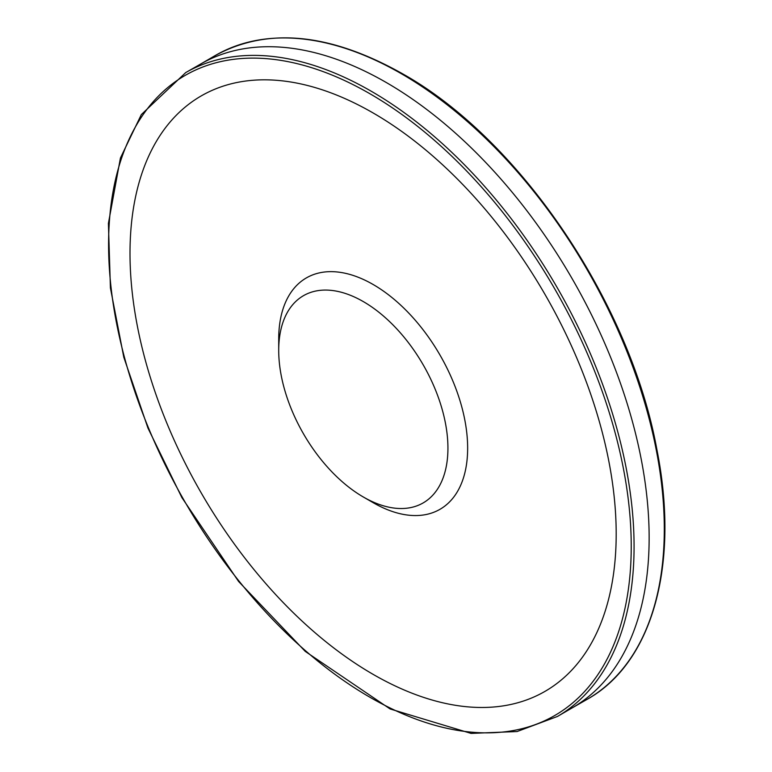 <?xml version="1.0" encoding="UTF-8"?>
<svg xmlns="http://www.w3.org/2000/svg" width="772" height="772" viewBox="0 0 772 772"><rect width="100%" height="100%" fill="white"/><g stroke="black" fill="none" stroke-linecap="round" stroke-linejoin="round"><path stroke-width="1.16" d="M363.322 301.601A119.66 69.084 60 0 1 447.934 448.146A119.66 69.084 60 0 1 363.322 496.994A119.66 69.084 60 0 1 278.711 350.449A119.66 69.084 60 0 1 363.322 301.601M278.711 350.449L278.711 339.062A133.595 77.132 60 0 1 373.175 284.521A133.595 77.132 60 0 1 467.649 448.146A133.595 77.132 60 0 1 373.175 502.688L363.322 496.994M572.592 707.654A371.679 214.597 -120 0 0 629.016 409.652A371.679 214.597 -120 0 0 386.289 82.517A371.679 214.597 -120 0 0 385.749 82.208A371.679 214.597 -120 0 0 385.315 81.957A371.679 214.597 -120 0 0 285.215 47.517A371.679 214.597 -120 0 0 200.894 63.893M586.961 699.432A371.747 214.626 -120 0 0 644.475 401.98A371.747 214.626 -120 0 0 401.923 74.044A371.747 214.626 -120 0 0 401.392 73.736A371.747 214.626 -120 0 0 215.176 55.574L200.102 64.346M557.519 716.426A371.747 214.626 -120 0 0 613.856 418.086A371.747 214.626 -120 0 0 370.724 90.932A371.747 214.626 -120 0 0 270.576 56.231A371.747 214.626 -120 0 0 185.753 72.558M269.959 58.971A369.576 213.371 -120 0 0 185.193 502.292A369.576 213.371 -120 0 0 611.434 650.159A369.576 213.371 -120 0 0 369.527 93.518A369.576 213.371 -120 0 0 269.959 58.971M280.603 80.664A343.781 198.481 -120 0 0 200.894 492.353A343.781 198.481 -120 0 0 597.567 630.994A343.781 198.481 -120 0 0 373.272 113.05A343.781 198.481 -120 0 0 280.603 80.664M571.782 708.127L586.923 699.461C652.61 663.08 679.881 564.419 656.875 449.516C630.193 302.72 519.913 139.558 402.907 73.977L402.366 73.668C329.933 33.003 267.537 26.972 215.176 55.574M200.865 63.912L185.724 72.578L141.334 114.574L120.432 158.009L108.408 223.359L110.415 287.966L123.79 357.214L147.963 428.103L181.854 497.554L238.606 581.48L305.278 651.414L390.092 708.947L471.074 733.4L517.086 731.538L557.471 716.455L572.544 707.683"/></g></svg>
